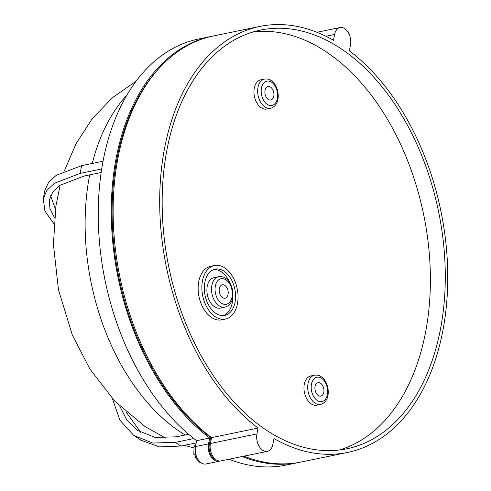 <?xml version="1.0" encoding="UTF-8"?>
<svg xmlns="http://www.w3.org/2000/svg" width="491" height="491" viewBox="0 0 491 491"><rect width="100%" height="100%" fill="white"/><g stroke="black" fill="none" stroke-linecap="round" stroke-linejoin="round"><path stroke-width="0.74" d="M112.396 398.594L119.878 420.136L133.693 435.388L152.732 443.035L175.324 442.354A208.785 134.479 78.4 0 0 178.098 444.238A208.785 134.479 78.4 0 0 180.884 446.037L159.458 446.896L141.095 440.286L133.693 435.382M140.886 432.553L126.144 412.078M222.503 297.62A6.837 4.401 78.4 0 0 225.068 298.215A6.837 4.401 78.4 0 0 228.217 292.562A6.837 4.401 78.4 0 0 224.878 285.418A6.837 4.401 78.4 0 0 222.313 284.823A6.837 4.401 78.4 0 0 219.164 290.476A6.837 4.401 78.4 0 0 222.503 297.62M218.698 276.685L214.045 277.642A15.534 10.004 78.4 0 0 206.889 290.482A15.534 10.004 78.4 0 0 214.475 306.728A15.534 10.004 78.4 0 0 220.299 308.078L224.958 307.12A15.534 10.004 -101.6 0 1 219.133 305.77A15.534 10.004 -101.6 0 1 211.541 289.524A15.534 10.004 -101.6 0 1 218.698 276.685C221.631 276.396 223.89 276.893 225.467 278.176C234.311 283.896 236.748 303.855 224.958 307.12M213.837 269.547A23.611 15.209 -101.6 0 1 221.269 271.775A23.611 15.209 -101.6 0 1 230.052 283.227M232.808 296.625A23.611 15.209 -101.6 0 1 223.307 315.596M215.868 313.368A23.611 15.209 78.4 0 0 224.725 315.412A23.611 15.209 78.4 0 0 235.6 295.895A23.611 15.209 78.4 0 0 224.062 271.204A23.611 15.209 78.4 0 0 215.211 269.16A23.611 15.209 78.4 0 0 204.33 288.677A23.611 15.209 78.4 0 0 215.868 313.368M318.236 395.513A6.837 4.401 78.4 0 0 320.801 396.102A6.837 4.401 78.4 0 0 323.95 390.455A6.837 4.401 78.4 0 0 320.611 383.305A6.837 4.401 78.4 0 0 318.045 382.716A6.837 4.401 78.4 0 0 314.897 388.363A6.837 4.401 78.4 0 0 318.236 395.513M268.215 99.391A6.837 4.401 78.4 0 0 270.774 99.986A6.837 4.401 78.4 0 0 273.929 94.333A6.837 4.401 78.4 0 0 270.584 87.183A6.837 4.401 78.4 0 0 268.025 86.594A6.837 4.401 78.4 0 0 264.876 92.24A6.837 4.401 78.4 0 0 268.215 99.391M310.834 375.953A14.914 9.605 78.4 0 0 303.96 388.277A14.914 9.605 78.4 0 0 311.245 403.872A14.914 9.605 78.4 0 0 316.842 405.167L320.562 404.4A14.914 9.605 -101.6 0 1 314.97 403.105A14.914 9.605 -101.6 0 1 307.685 387.509A14.914 9.605 -101.6 0 1 314.553 375.185L310.834 375.953M260.807 79.83A14.914 9.605 78.4 0 0 253.939 92.155A14.914 9.605 78.4 0 0 261.224 107.756A14.914 9.605 78.4 0 0 266.816 109.045L270.541 108.278A14.914 9.605 -101.6 0 1 264.95 106.989A14.914 9.605 -101.6 0 1 257.665 91.394A14.914 9.605 -101.6 0 1 264.532 79.063L260.807 79.83M266.625 430.294A213.751 137.683 78.4 0 0 346.781 448.805A213.751 137.683 78.4 0 0 445.257 272.124A213.751 137.683 78.4 0 0 340.822 48.578A213.751 137.683 78.4 0 0 260.66 30.061A213.751 137.683 78.4 0 0 162.19 206.748A213.751 137.683 78.4 0 0 266.625 430.294M339.269 450.02A213.751 137.683 78.4 0 0 430.22 269.412A213.751 137.683 78.4 0 0 325.926 51.641A213.751 137.683 78.4 0 0 253.276 31.915M196.112 443.416L194.08 446.878L193.804 454.169L194.786 454.316A11.029 7.101 78.4 0 0 195.246 455.857A11.029 7.101 78.4 0 0 195.848 457.324L194.878 457.201L195.492 456.501M159.004 68.384A216.236 139.284 78.4 0 0 210.676 437.481L209.332 444.392A11.183 7.205 78.4 0 0 214.536 459.116A11.183 7.205 78.4 0 0 216.414 459.987M344.707 28.601A12.428 8.003 -101.6 0 1 350.488 44.957L349.353 50.825A217.482 140.082 -101.6 0 1 447.755 278.747A217.482 140.082 -101.6 0 1 347.536 452.457A217.482 140.082 -101.6 0 1 273.978 438.561L272.843 444.429A12.428 8.003 -101.6 0 1 267.399 451.339A12.428 8.003 -101.6 0 1 259.205 446.405A12.428 8.003 -101.6 0 1 256.953 433.909L258.094 428.048A217.482 140.082 -101.6 0 1 159.685 200.119A217.482 140.082 -101.6 0 1 259.911 26.41A217.482 140.082 -101.6 0 1 333.463 40.305L334.604 34.444A12.428 8.003 -101.6 0 1 340.042 27.527A12.428 8.003 -101.6 0 1 344.707 28.601M224.712 267.871A27.343 17.608 78.4 0 0 214.457 265.508A27.343 17.608 78.4 0 0 201.862 288.107A27.343 17.608 78.4 0 0 215.224 316.695A27.343 17.608 78.4 0 0 225.473 319.064A27.343 17.608 78.4 0 0 238.067 296.466A27.343 17.608 78.4 0 0 224.712 267.871M214.457 265.508L210.731 266.269A27.343 17.608 78.4 0 0 198.137 288.868A27.343 17.608 78.4 0 0 211.498 317.462A27.343 17.608 78.4 0 0 221.748 319.831L225.473 319.064M218.986 461.301L205.95 463.983A12.428 8.003 -101.6 0 1 197.75 459.042A12.428 8.003 -101.6 0 1 195.498 446.552L196.639 440.685A217.482 140.082 -101.6 0 1 98.231 212.756A217.482 140.082 -101.6 0 1 198.456 39.047L211.492 36.371A217.482 140.082 78.4 0 0 111.267 210.08A217.482 140.082 78.4 0 0 209.675 438.003L208.534 443.87A12.428 8.003 78.4 0 0 210.786 456.36A12.428 8.003 78.4 0 0 218.986 461.301A12.428 8.003 78.4 0 0 219.894 461.024M242.112 456.544A217.482 140.082 78.4 0 0 299.117 462.418L286.081 465.094A217.482 140.082 -101.6 0 1 229.076 459.226M259.911 26.41L213.358 35.984A217.482 140.082 78.4 0 0 113.133 209.694A217.482 140.082 78.4 0 0 211.541 437.622L210.4 443.483A12.428 8.003 78.4 0 0 212.652 455.979A12.428 8.003 78.4 0 0 220.846 460.914L267.399 451.339M243.972 456.157A217.482 140.082 78.4 0 0 300.977 462.031L347.536 452.457M211.541 437.622L258.094 428.048M211.204 437.371L210.676 437.481M299.117 462.418A217.482 140.082 78.4 0 0 300.044 462.221M212.425 36.181A217.482 140.082 78.4 0 0 211.492 36.371M196.639 440.685L209.675 438.003M101.158 172.513L84.139 176.017L59.847 185.365L52.703 192.128L49.346 199.905L49.916 208.607L54.464 217.679M119.773 406.174L126.844 420.014L137.149 430.22L155.101 437.444L176.404 436.806L188.667 434.283M193.865 438.543L175.324 442.354M196.216 442.882L180.884 446.037M55.452 209.16L50.604 195.774M101.698 168.959L80.162 173.384L54.384 183.309L46.835 190.447L43.245 198.732L44.945 211.038L53.942 223.871M43.245 198.732L44.89 190.269L48.664 182.241L56.287 175.275L81.678 165.62A208.785 134.479 78.4 0 0 80.162 173.384M103.042 161.226L81.678 165.62M225.958 279.87A13.048 8.402 78.4 0 0 215.353 286.001A13.048 8.402 78.4 0 0 221.429 303.168A13.048 8.402 78.4 0 0 232.028 297.043A13.048 8.402 78.4 0 0 225.958 279.87M321.58 378.309A12.428 8.003 78.4 0 0 311.478 384.152A12.428 8.003 78.4 0 0 317.266 400.503A12.428 8.003 78.4 0 0 327.368 394.666A12.428 8.003 78.4 0 0 321.58 378.309M271.56 82.193A12.428 8.003 78.4 0 0 261.457 88.03A12.428 8.003 78.4 0 0 267.245 104.387A12.428 8.003 78.4 0 0 277.341 98.544A12.428 8.003 78.4 0 0 271.56 82.193M195.412 447.068A11.183 7.205 78.4 0 0 196.087 455.722A11.183 7.205 78.4 0 0 197.983 459.416M185.168 435.001A195.111 125.678 -101.6 0 1 180.473 432.031A195.111 125.678 -101.6 0 1 89.706 174.87M92.265 163.442A195.111 125.678 -101.6 0 1 126.887 95.094M210.4 443.483L256.953 433.909M325.828 36.248L334.604 34.444M210.277 444.202L209.332 444.392M195.498 446.552L208.534 443.87M320.562 404.4C331.72 401.521 329.743 382.133 321.089 376.622C319.567 375.388 317.395 374.903 314.553 375.185M270.541 108.278C281.699 105.399 279.723 86.011 271.069 80.506C269.547 79.266 267.368 78.787 264.532 79.063M136.136 81.138L112.181 97.887L92.013 119.061L76.031 143.691L64.346 170.923M60.129 185.175L55.894 206.11L53.415 244.444L58.478 289.868L72.361 335.077L89.97 369.152L114.642 400.994L144.913 426.483L165.67 438.113M316.916 32.283L340.042 27.527M193.779 447.902L184.358 445.325M201.193 462.841L199.53 462.191L194.878 457.201"/></g></svg>
